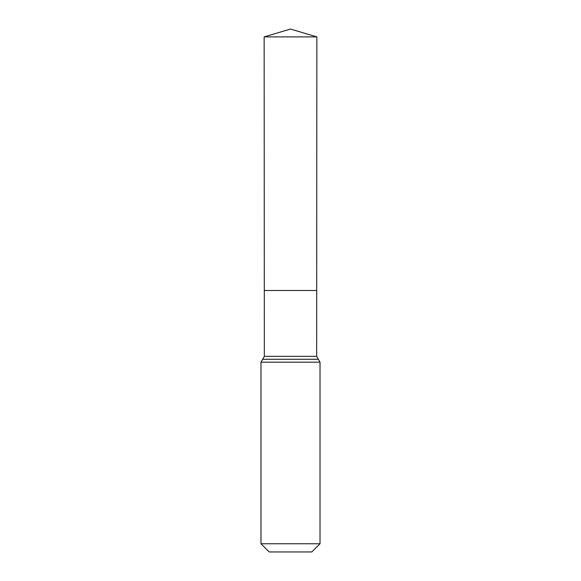 <?xml version="1.0" encoding="UTF-8"?>
<svg xmlns="http://www.w3.org/2000/svg" width="581" height="581" viewBox="0 0 581 581"><rect width="100%" height="100%" fill="white"/><g stroke="black" fill="none" stroke-linecap="round" stroke-linejoin="round"><path stroke-width="0.87" d="M260.978 543.751L320.022 543.751L311.815 551.95L269.185 551.95L260.978 543.751L260.978 362.188L264.34 356.349L316.66 356.349L316.856 36.893L264.144 36.893L290.5 29.05L316.856 36.893M264.34 356.349L264.304 290.5L316.696 290.5L264.304 290.5L264.144 36.893M320.022 543.751L320.022 362.188L316.66 356.349M290.5 290.5L316.696 290.5L316.856 36.893L290.5 29.05M260.978 362.188L320.022 362.188M262.663 359.269L318.337 359.269"/></g></svg>
